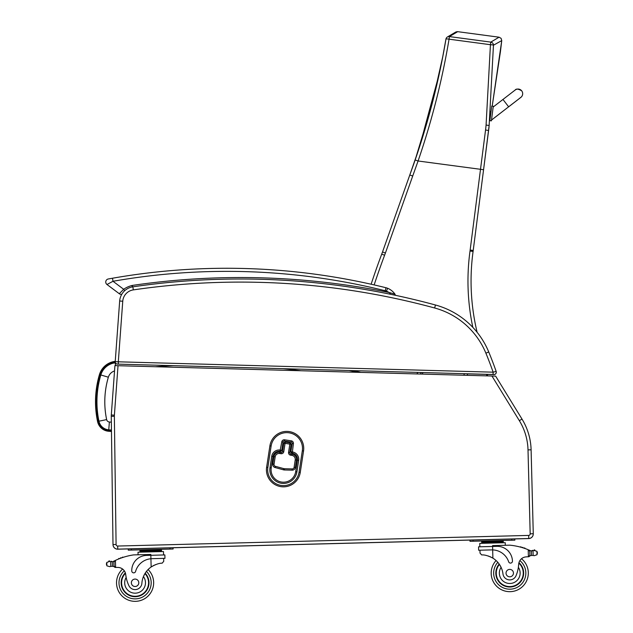 <?xml version="1.0" encoding="UTF-8"?>
<svg xmlns="http://www.w3.org/2000/svg" width="633" height="633" viewBox="0 0 633 633"><rect width="100%" height="100%" fill="white"/><g stroke="black" fill="none" stroke-linecap="round" stroke-linejoin="round"><path stroke-width="0.95" d="M115 361.388A18.666 18.666 0 0 0 99.452 374.554A96.24 96.169 -175.2 0 0 97.553 421.491A12.336 12.336 0 0 0 108.623 431.263L111.471 431.5L108.623 431.263L108.694 430.337A11.41 11.41 0 0 1 98.455 421.301L97.553 421.491A96.24 96.169 -175.2 0 1 99.452 374.554A18.666 18.666 0 0 1 115 361.388L115.119 362.313A17.732 17.732 0 0 0 100.346 374.823L99.452 374.554L100.346 374.823A95.314 95.243 -175.2 0 0 98.455 421.301M115.538 365.637L115.182 362.812A17.233 17.233 0 0 0 100.829 374.958A94.815 94.744 -175.2 0 0 98.946 421.198A10.903 10.903 0 0 0 108.749 429.839L111.448 430.06M358.104 372.323A741.749 741.085 -175.2 0 0 349.044 370.511M100.829 374.958L108.354 377.205A9.384 9.384 0 0 1 114.533 370.954M108.749 429.839L109.382 422.013A3.054 3.054 0 0 1 106.637 419.592A86.958 86.887 -175.2 0 1 108.354 377.205M486.888 375.867L486.476 374.309M487.283 374.325L487.695 375.891M111.471 431.5L112.998 544.617A4.645 4.645 0 0 0 117.762 549.191L528.753 538.564L528.674 535.471L528.753 538.564A4.645 4.645 0 0 0 533.271 533.833M487.299 374.404L493.075 374.562L493.139 372.172L118.308 361.807L118.244 364.133L493.075 374.491M467.692 373.866L486.492 374.38M493.906 374.586L493.075 374.562L493.906 374.586A2.318 2.318 0 0 0 496.288 372.244A2.318 2.318 0 0 1 493.906 374.586M132.74 286.852L132.131 285.451A26.222 26.222 0 0 0 123.664 289.273L113.006 281.281L106.985 284.502A3.094 3.094 0 0 1 108.29 278.979L109.77 278.71L108.29 278.979A3.094 3.094 0 0 0 106.985 284.502A3.094 3.094 0 0 1 108.29 278.979A3.094 3.094 0 0 0 106.985 284.502L119.289 293.72A3.094 3.094 0 0 0 121.781 294.274A3.094 3.094 0 0 1 119.289 293.72A3.094 3.094 0 0 0 121.781 294.274A15.469 15.469 0 0 0 119.669 301.007L115.222 361.617A2.318 2.318 0 0 0 117.469 364.11L118.244 364.133L117.469 364.11A2.318 2.318 0 0 1 115.222 361.617L118.308 361.807L122.755 301.237L119.669 301.007A15.469 15.469 0 0 1 132.859 286.836A744.06 744.06 0 0 1 435.457 304.995A80.438 80.438 0 0 1 488.747 351.98A80.438 80.438 0 0 0 435.457 304.995L434.642 307.986A77.345 77.345 0 0 1 485.891 353.159A384.817 384.817 0 0 1 493.139 372.172L496.161 371.421A2.318 2.318 0 0 1 493.906 374.514A2.318 2.318 0 0 0 496.161 371.421A387.91 387.91 0 0 0 488.747 351.98L485.891 353.159M112.476 278.235L113.006 281.281A657.442 657.442 0 0 1 385.228 290.745L385.972 287.738A12.375 12.375 0 0 1 387.618 288.276A12.375 12.375 0 0 0 385.972 287.738A660.535 660.535 0 0 0 112.476 278.235L108.29 278.979M521.988 419.054A61.876 61.876 0 0 1 531.103 449.81L533.271 533.746A4.645 4.645 0 0 1 528.753 538.509L528.674 535.415A1.551 1.551 0 0 0 530.177 533.825L528.009 449.889A58.782 58.782 0 0 0 519.353 420.676L521.988 419.054L495.639 376.113L114.929 365.621L111.305 414.963A15.469 15.469 0 0 0 111.266 416.308L112.998 544.554A4.645 4.645 0 0 0 117.762 549.135L117.762 549.191M517.905 538.786L117.762 549.135L117.683 546.042L528.674 535.415L528.753 538.509L517.905 538.786M344.953 371.951L128.467 365.993M494.341 371.872L496.161 371.421M395.214 295.271L394.96 294.139A1.551 1.551 0 0 1 395.214 295.271A1.551 1.551 0 0 0 394.96 294.139L395.214 295.271A1.551 1.551 0 0 0 394.96 294.139A16.395 16.395 0 0 0 387.618 288.276A16.395 16.395 0 0 1 394.96 294.139L388.931 292.454A745.611 745.611 0 0 0 132.131 285.451L132.06 286.971M385.228 290.745A9.281 9.281 0 0 1 386.462 291.148A13.301 13.301 0 0 1 388.931 292.454L390.308 293.467M106.985 284.502L119.289 293.72L123.664 289.273L124.661 290.721M119.289 293.72A3.094 3.094 0 0 0 121.781 294.274M290.009 442.878L289.827 444.105L291.045 444.287A1.234 1.234 0 0 0 290.009 442.878L285.238 442.15A1.234 1.234 0 0 0 283.829 443.187L285.056 443.369L285.238 442.15M283.829 443.187L282.563 451.44A1.234 1.234 0 0 1 281.155 452.476L279.873 452.279A5.199 5.199 0 0 0 273.947 456.638L272.815 464.068A3.094 3.094 0 0 0 275.054 467.518L283.449 469.821A4.115 4.115 0 0 0 284.439 469.971L292.185 470.161A3.094 3.094 0 0 0 295.318 467.534L296.458 460.072A5.199 5.199 0 0 0 292.106 454.154L290.824 453.956A1.234 1.234 0 0 1 289.787 452.548L291.045 444.287M281.74 450.316L280.514 450.126L280.324 451.353A1.234 1.234 0 0 0 281.74 450.316L282.998 442.056A1.234 1.234 0 0 1 284.407 441.019L291.14 442.048A1.234 1.234 0 0 1 292.177 443.456L290.911 451.717A1.234 1.234 0 0 0 291.948 453.125L292.137 451.907L290.911 451.717M291.948 453.125L292.256 453.173A6.188 6.188 0 0 1 297.439 460.223L295.682 471.696A12.375 12.375 0 0 1 281.582 482.053A12.375 12.375 0 0 1 271.217 467.953L272.973 456.488A6.188 6.188 0 0 1 280.023 451.305L280.324 451.353M269.903 445.846L266.628 467.249A17.02 17.02 0 0 0 280.878 486.642A17.02 17.02 0 0 0 300.271 472.392L303.539 450.989A17.02 17.02 0 0 0 289.297 431.595A17.02 17.02 0 0 0 269.903 445.846L271.122 446.028A15.778 15.778 0 0 1 289.107 432.822A15.778 15.778 0 0 1 302.321 450.799L299.045 472.21A15.778 15.778 0 0 1 281.068 485.424A15.778 15.778 0 0 1 267.854 467.439L271.122 446.028M489.008 127.375L488.818 128.792A123.38 123.38 0 0 1 489.008 127.375M501.747 40.599L501.099 38.344L499.081 37.197L490.781 42.11A3.094 3.07 55.6 0 1 493.455 45.22L501.747 40.599L492.197 106.115L500.442 51.566L501.747 40.599L501.099 38.344L499.081 37.197L457.699 31.674L455.728 32.069L450.15 35.345M414.085 163.061L409.646 175.428M467.107 375.322L467.724 373.786L467.107 375.322M420.431 374.04L421.285 372.505M374.15 284.921A768.288 768.288 0 0 1 384.611 255.226A126.845 126.845 0 0 0 385.426 253.002L412.708 176.037L409.796 175.001L409.654 175.404A123.744 123.744 -70.7 0 1 409.63 175.46L382.514 251.966A123.752 123.752 0 0 1 381.715 254.142A771.382 771.382 0 0 0 371.12 284.233M477.132 332.309A219.073 219.073 0 0 1 473.08 251.459A123.752 123.752 0 0 0 473.215 250.454L488.905 128.143M445.972 39.048A3.094 3.062 56.8 0 1 449.398 36.587L457.699 31.674L456.14 31.872M439.365 73.293L419.434 147.244L409.788 175.024M470.018 251.04L473.08 251.459A123.752 123.752 0 0 0 473.215 250.454L470.145 250.067A120.658 120.658 0 0 1 470.018 251.04A222.167 222.167 0 0 0 472.843 327.388M412.708 176.037L418.081 160.996L483.572 169.715L489.143 125.492L493.455 45.22A3.094 0.459 -178 0 0 490.44 44.706L486.081 125.057A121.006 119.59 115.3 0 1 485.551 129.987L470.145 250.067M488.905 128.111L489.143 125.492L486.081 125.057M457.184 31.65L447.302 37.054A3.094 3.062 56.8 0 1 447.302 37.054A3.094 3.094 0 0 0 445.949 39.088A3.094 0.467 -169.6 0 0 445.956 39.135C439.073 80.043 428.802 120.325 415.153 159.983L413.08 165.925L415.153 159.983L418.081 160.996C431.809 121.006 442.135 80.399 449.058 39.183A3.094 0.467 -169.6 0 0 445.949 39.088L442.72 56.835L432.165 103.646L415.153 159.983M409.796 175.001L382.514 251.966L385.426 253.002M111.139 561.74A5.206 5.206 0 0 1 110.672 561.693L112.31 561.677A5.206 5.206 0 0 0 113.79 561.194A65.777 65.777 0 0 1 114.747 560.719L115.428 560.395L113.924 562.072L114.027 566.013L113.94 562.737A58.956 58.956 0 0 0 113.893 562.761L113.98 566.013A0.483 0.483 0 0 1 113.354 566.488A5.206 5.206 0 0 0 112.437 566.298L110.783 566.369L112.437 566.298L112.31 561.677L110.664 561.693A0.483 0.483 0 0 1 111.63 561.748M109.818 566.662L110.783 566.369L109.818 566.662L106.898 565.847L106.415 563.797L106.811 562.405L109.683 561.439A2.437 2.437 0 0 0 108.749 561.297A0.483 0.483 0 0 1 109.303 560.885A0.483 0.483 0 0 1 109.707 561.447M161.51 550.67L161.486 549.745L139.917 550.306L139.964 552.158L139.94 551.232L161.518 550.67L161.542 551.604M528.911 550.006A65.777 65.777 0 0 1 529.9 550.433A5.206 5.206 0 0 0 530.478 550.647A0.483 0.483 0 0 0 529.853 551.121L529.876 552A58.956 58.956 0 0 0 529.821 551.984L529.908 555.26L529.805 551.311L528.215 549.721L528.397 556.763L529.908 555.26A1.464 1.464 0 0 1 528.484 556.755M533.991 550.481A0.483 0.483 0 0 1 534.363 549.895A0.483 0.483 0 0 1 534.932 550.283A2.437 2.437 0 0 0 534.015 550.473L536.926 551.288L537.393 552.656L537.013 554.73L534.149 555.695L533.16 555.442L534.149 555.695M530.478 550.647A5.206 5.206 0 0 0 531.396 550.837L534.015 550.473L531.396 550.837L531.514 555.457L533.16 555.442L531.514 555.457A5.206 5.206 0 0 0 530.604 555.703A0.483 0.483 0 0 1 529.956 555.26M491.192 573.577A18.563 18.563 0 0 0 517.913 589.774A18.563 18.563 0 0 0 521.505 558.733A18.563 18.563 0 0 1 517.913 589.774A18.563 18.563 0 0 1 491.192 573.577A18.563 18.563 0 0 0 517.913 589.774A18.563 18.563 0 0 0 521.505 558.733A18.563 18.563 0 0 1 517.913 589.774A18.563 18.563 0 0 1 496.074 560.545A18.563 18.563 0 0 0 491.192 573.577A18.563 18.563 0 0 1 496.074 560.545A18.563 18.563 0 0 0 491.192 573.577M115.523 567.437L114.027 566.013A1.464 1.464 0 0 0 115.523 567.437L115.61 567.429A43.843 43.843 0 0 1 118.07 567.445A7.96 7.96 0 0 1 125.714 574.527A34.103 34.103 0 0 0 128.76 585.343A6.821 6.821 0 0 0 141.887 583.254A21.569 21.569 0 0 1 151.145 566.986C155.671 564.343 159.334 563.077 162.143 563.196L163.733 561.313L163.654 558.377L163.733 561.313M151.999 558.678L164.96 558.346L164.865 554.927L146.547 555.402A15.184 15.184 0 0 0 131.759 570.974A1.946 1.946 0 0 0 135.573 571.457A17.534 17.534 0 0 1 150.931 558.741L151.999 558.678L150.931 558.741L151.145 566.986L152.237 566.282M153.099 565.783L154.072 565.285M154.943 564.889L155.583 564.628M118.07 567.445A43.843 43.843 0 0 0 115.61 567.429L115.428 560.395A65.777 65.777 0 0 1 133.563 554.896L150.82 554.453L150.931 558.741M156.098 549.887L156.122 550.813M145.313 550.164L145.337 551.09M122.256 557.641A0.483 0.483 0 0 1 123.15 557.349M120.42 558.298A0.483 0.483 0 0 1 121.307 557.974M118.585 559.01A0.483 0.483 0 0 1 119.471 558.662M113.22 561.431A0.483 0.483 0 0 1 113.869 561.875L113.98 566.013M106.415 563.797L106.439 564.478M138.089 554.785L138.018 552.205L163.48 551.549L163.567 554.967M128.238 548.922L128.27 550.156L173.118 549.001L173.086 547.759M145.179 573.197A13.926 13.926 0 0 1 129.86 595.693A13.926 13.926 0 0 1 125.342 572.841M148.09 569.542A18.563 18.563 0 0 1 153.645 582.305A18.563 18.563 0 0 0 148.09 569.542A18.563 18.563 0 0 1 127.795 599.855A18.563 18.563 0 0 1 122.604 569.051A18.563 18.563 0 0 0 127.795 599.855A18.563 18.563 0 0 0 153.645 582.305A18.563 18.563 0 0 1 127.795 599.855A18.563 18.563 0 0 1 122.604 569.051M141.887 583.254A21.569 21.569 0 0 1 143.43 576.592L144.807 573.815A21.569 21.569 0 0 0 143.43 576.592A10.397 10.397 0 0 1 138.477 592.615A10.397 10.397 0 0 1 126.165 577.446L125.714 574.527A7.96 7.96 0 0 0 125.556 573.609L125.714 574.527M121.599 583.135A13.491 13.491 0 0 1 125.484 573.308A13.491 13.491 0 0 0 140.194 595.273A13.491 13.491 0 0 0 144.941 573.577A13.491 13.491 0 0 1 140.194 595.273A13.491 13.491 0 0 1 121.599 583.135M131.371 582.882A3.711 3.711 0 0 0 137.021 585.952A3.711 3.711 0 0 0 136.855 579.527A3.711 3.711 0 0 0 131.371 582.882M480.028 553.131L479.949 550.204L480.028 553.131L481.705 554.935C484.506 554.674 488.241 555.742 492.893 558.148A21.569 21.569 0 0 1 502.974 573.917A6.821 6.821 0 0 0 516.188 575.326A34.103 34.103 0 0 0 518.672 564.367A7.96 7.96 0 0 1 525.944 556.898A43.843 43.843 0 0 1 528.397 556.763M488.336 556.019L488.985 556.249M489.879 556.597L490.876 557.048M491.762 557.499L492.893 558.148L492.68 549.903L491.612 549.903L492.68 549.903L492.593 546.461L478.564 546.817L478.651 550.235L491.612 549.903M492.68 549.903A17.534 17.534 0 0 1 508.671 561.803A1.946 1.946 0 0 0 512.453 561.131A15.184 15.184 0 0 0 496.881 546.342L492.593 546.461L492.569 545.614L509.826 545.171A65.777 65.777 0 0 1 528.215 549.721M537.393 552.656L537.409 553.337M481.697 542.394L481.673 541.468L487.062 541.326L503.243 540.906L503.267 541.832L481.689 542.394L481.713 543.32M497.847 541.049L497.87 541.975M487.062 541.326L487.086 542.252M503.29 542.766L503.267 541.832M533.16 555.442L533.041 550.765A0.483 0.483 0 0 0 532.084 550.876M521.26 547.331A0.483 0.483 0 0 0 520.35 547.078M523.127 547.885A0.483 0.483 0 0 0 522.225 547.608M524.994 548.502A0.483 0.483 0 0 0 524.092 548.194M479.861 546.785L479.774 543.375L505.237 542.71L505.3 545.29M469.987 540.084L470.018 541.318L473.112 541.239L514.866 540.163L514.835 538.928M499.168 564.043A13.926 13.926 0 0 0 515.634 585.715A13.926 13.926 0 0 0 518.965 562.666M518.672 564.367L518.38 567.31A10.397 10.397 0 0 1 512.904 583.001A10.397 10.397 0 0 1 501.091 567.342L499.572 564.636M518.846 563.141A13.491 13.491 0 0 1 515.349 585.375A13.491 13.491 0 0 1 499.429 564.414M513.458 573.007A3.711 3.711 0 0 0 507.808 569.937A3.711 3.711 0 0 0 507.975 576.362A3.711 3.711 0 0 0 513.458 573.007M522.51 94.958L522.644 94.301A4.645 4.645 -172.7 0 1 520.484 97.656A4.645 4.645 -172.7 0 0 522.644 94.301L522.644 94.262A4.645 4.645 -172.7 0 1 520.231 97.767M491.406 120.808L489.871 120.61L491.406 120.808L493.273 106.257L491.738 106.059L489.863 120.65L491.398 120.848M515.215 89.997A4.645 4.645 -172.7 0 1 522.644 94.262M352.09 370.59A742.248 741.591 -175.2 0 1 360.668 372.339M111.455 430.567L108.694 430.337M155.267 366.729A733.9 733.236 -175.2 0 1 173.363 365.652M283.093 368.683A733.9 733.236 -175.2 0 1 300.92 370.74M98.946 421.198L106.637 419.592M111.345 422.171L109.382 422.013M118.023 365.708L114.391 415.185A12.375 12.375 0 0 0 114.359 416.261L116.092 544.515A1.551 1.551 0 0 0 117.683 546.042M519.353 420.676L491.944 376.01M116.092 544.515L112.998 544.554M114.359 416.261L111.266 416.308M114.391 415.185L111.305 414.963M528.009 449.889L531.103 449.81M530.177 533.825L533.271 533.746M122.755 301.237A12.375 12.375 0 0 1 133.31 289.898A740.966 740.966 0 0 1 434.642 307.986M133.31 289.898L132.859 286.836M386.462 291.148L387.618 288.276M285.056 443.369L289.827 444.105L288.561 452.358A2.477 2.477 0 0 0 290.634 455.182L291.916 455.372A3.956 3.956 0 0 1 295.231 459.89L294.092 467.352A1.859 1.859 0 0 1 292.209 468.926L284.47 468.729A2.872 2.872 0 0 1 283.774 468.634L275.379 466.323A1.859 1.859 0 0 1 274.034 464.25L275.173 456.82A3.956 3.956 0 0 1 279.683 453.505L280.973 453.703A2.477 2.477 0 0 0 283.79 451.63L285.056 443.369M290.824 453.956L290.634 455.182M288.561 452.358L289.787 452.548M282.563 451.44L283.79 451.63M280.973 453.703L281.155 452.476M279.873 452.279L279.683 453.505M273.947 456.638L275.173 456.82M272.815 464.068L274.034 464.25M275.054 467.518L275.379 466.323M283.449 469.821L283.774 468.634M284.439 469.971L284.47 468.729M292.185 470.161L292.209 468.926M295.318 467.534L294.092 467.352M296.458 460.072L295.231 459.89M292.106 454.154L291.916 455.372M292.256 453.173L293.396 443.646A2.477 2.477 0 0 0 291.322 440.829L284.597 439.8L284.407 441.019M284.597 439.8A2.477 2.477 0 0 0 281.78 441.866L280.205 450.079A7.422 7.422 0 0 0 271.747 456.298L269.99 467.763A13.609 13.609 0 0 0 281.392 483.28A13.609 13.609 0 0 0 296.909 471.878L298.657 460.413A7.422 7.422 0 0 0 292.438 451.954M282.998 442.056L281.78 441.866M293.396 443.646L292.177 443.456M291.14 442.048L291.322 440.829M297.439 460.223L298.657 460.413M295.682 471.696L296.909 471.878M271.217 467.953L269.99 467.763M272.973 456.488L271.747 456.298M280.023 451.305L280.205 450.079M266.628 467.249L267.854 467.439M302.321 450.799L303.539 450.989M299.045 472.21L300.271 472.392M490.781 42.11L449.398 36.587L449.058 39.183L490.44 44.706L490.781 42.11M464.424 373.699L463.807 375.234M417.796 372.41L416.933 373.945M422.179 374.087L423.034 372.552M384.611 255.226L381.715 254.142M485.551 129.987L488.597 130.525L488.89 128.222L488.597 130.525M146.452 571.401A16.086 16.086 0 0 1 151.168 582.368A16.086 16.086 0 0 0 146.452 571.401A16.086 16.086 0 0 1 128.728 597.568A16.086 16.086 0 0 1 124.321 570.831A16.086 16.086 0 0 0 128.728 597.568A16.086 16.086 0 0 0 151.168 582.368A16.086 16.086 0 0 1 128.728 597.568A16.086 16.086 0 0 1 124.321 570.831M497.807 562.318A16.086 16.086 0 0 0 493.661 573.514A16.086 16.086 0 0 1 497.807 562.318A16.086 16.086 0 0 0 516.852 587.535A16.086 16.086 0 0 0 519.875 560.601A16.086 16.086 0 0 1 516.852 587.535A16.086 16.086 0 0 1 493.661 573.514A16.086 16.086 0 0 0 516.852 587.535A16.086 16.086 0 0 0 519.875 560.601M110.664 561.693L110.783 566.369M106.811 562.405L106.898 565.847M170.024 549.08L169.992 547.838M131.363 550.077L131.332 548.843M536.926 551.288L537.013 554.73M511.773 540.242L511.741 539.007M473.112 541.239L473.08 540.004M493.17 107.024L502.966 99.452L508.639 106.803L491.501 120.041M491.501 120.08L508.615 106.819M449.612 35.677L447.357 37.023M413.033 166.036L413.578 164.501M419.434 147.244L409.947 174.558M409.622 175.476L416.316 156.596M499.524 541.001L500.719 540.527L499.524 541.001M143.636 550.204L142.417 549.792M157.775 549.84L158.97 549.365M485.384 541.373L484.166 540.954M491.738 106.059L493.273 106.257M508.639 106.803L520.856 97.363M502.966 99.452L515.215 89.997C516.212 88.58 518.372 88.865 521.719 90.835M508.631 106.842L520.88 97.371M491.002 111.804L490.266 111.709M490.021 114.834L490.599 114.905L490.029 114.795"/></g></svg>
